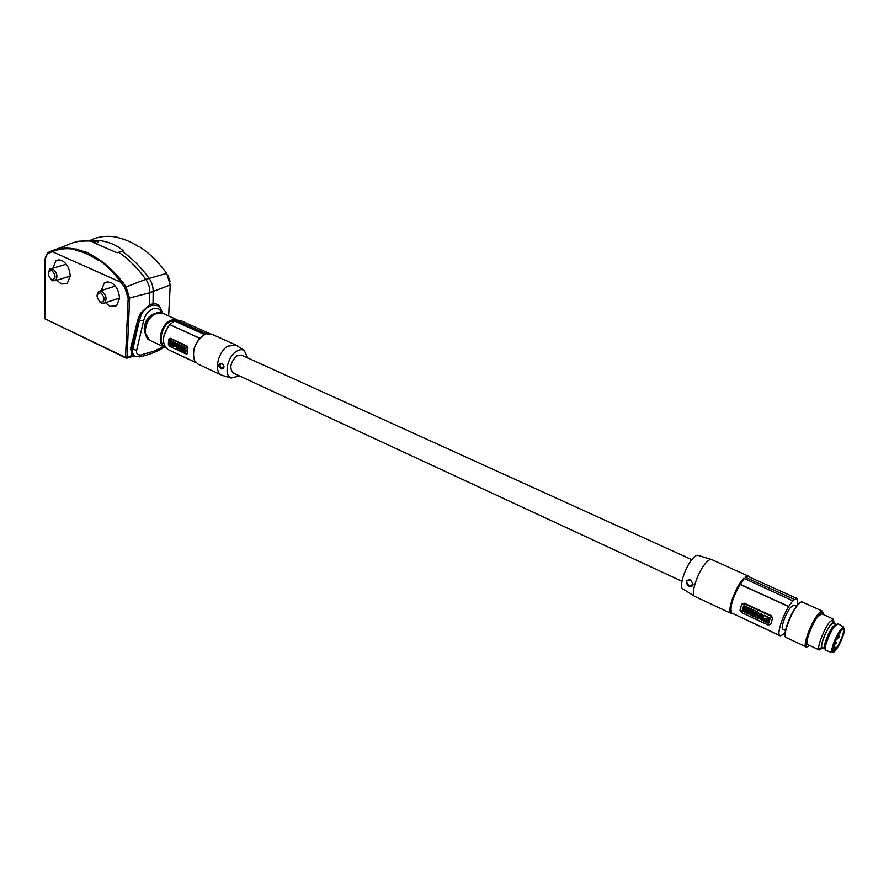 <?xml version="1.0" encoding="UTF-8"?>
<svg xmlns="http://www.w3.org/2000/svg" width="889" height="889" viewBox="0 0 889 889"><rect width="100%" height="100%" fill="white"/><g stroke="black" fill="none" stroke-linecap="round" stroke-linejoin="round"><path stroke-width="1.33" d="M145.34 333.975L144.174 329.03C144.718 321.64 147.83 316.651 153.53 314.061L154.886 313.706M152.052 315.695C147.363 319.095 145.018 323.54 145.018 329.041L145.107 330.13M163.454 346.677L153.786 351.177L140.862 355C137.539 355.156 136.128 353.6 136.662 350.333L143.562 320.918C145.163 314.717 148.374 310.639 153.197 308.694C157.242 307.494 160.098 308.883 161.765 312.884M126.249 358.178L44.817 318.718L127.027 358.145L133.828 355.978L132.139 355.767L130.583 348.432L137.828 319.651L140.362 313.45L149.33 304.983L152.575 303.871C155.608 303.249 158.009 304.205 159.764 306.749L160.598 308.339M167.932 275.279L170.032 281.38M90.111 240.441L90.267 240.363C98.39 236.418 107.38 235.385 117.226 237.274L116.703 237.374C124.082 238.885 131.55 242.052 139.095 246.886L139.562 246.764C149.485 253.265 158.542 262.133 166.732 273.379L170.244 284.936L168.632 315.962M95.745 243.364L95.801 241.163L99.101 240.497C108.791 241.697 116.87 245.175 123.349 250.92L121.937 251.276C131.816 257.966 140.851 266.967 149.063 278.279C151.897 282.38 153.252 286.825 153.141 291.614L153.052 305.005L149.897 306.083C146.652 307.583 143.862 310.261 141.54 314.128L139.451 320.129L137.828 319.651M95.801 241.163L92.789 242.308L117.059 252.787L121.937 251.276M157.82 305.705L153.052 305.005M45.039 259.432L47.739 252.865L48.851 252.12C56.929 248.142 65.919 247.153 75.821 249.164L87.622 252.609L98.346 259.066C108.38 265.8 117.581 274.968 125.949 286.558L129.616 298.426L127.027 358.145M96.523 243.653L99.101 240.497M98.346 259.066L98.101 259.41C106.18 264.966 113.781 272.579 120.893 282.257L52.262 251.676L48.495 253.287C46.261 254.532 45.083 257.021 44.972 260.755L44.817 318.718M56.852 280.202L61.319 283.98L67.175 283.624L70.198 276.168C69.787 268.734 66.942 263.466 61.663 260.366L55.996 260.677L52.862 268.2M105.513 302.704L109.969 306.338L116.548 305.772L119.482 298.537C119.17 290.959 116.248 285.558 110.725 282.335L104.346 282.846L101.279 290.57M120.893 282.257L124.782 287.403L128.16 298.337L125.516 357.522M125.949 357.2L133.283 355.311L135.284 356.411C132.939 355.044 132.128 352.655 132.85 349.21L131.883 348.755L133.283 355.311M130.583 348.432L131.883 348.755L139.14 319.984L141.54 314.128L140.362 313.45M52.262 251.676C59.685 248.676 67.464 247.953 75.598 249.52L75.554 250.309C83.077 251.854 90.578 255.154 98.046 260.21L98.101 259.41M75.554 250.309L76.321 248.964M100.501 302.36C105.28 301.293 105.369 298.082 100.768 292.703C96.001 293.792 95.912 297.015 100.501 302.36M97.068 295.104L98.568 291.436L101.779 291.181C106.224 294.815 107.191 298.737 104.702 302.971L101.435 303.249L99.324 301.56M51.64 279.902C56.151 278.779 56.185 275.612 51.751 270.4C47.261 271.534 47.217 274.701 51.64 279.902M48.373 272.334L49.895 269.078L52.751 268.911C57.118 272.601 58.029 276.501 55.518 280.613L52.607 280.78L50.684 279.279M694.553 596.263L682.874 588.929C678.44 587.585 685.308 566.449 692.842 558.448C695.198 555.847 697.02 554.847 698.321 555.447L711.211 559.437M694.92 596.486L694.809 596.43C690.075 594.952 697.698 571.771 705.866 562.948C708.411 560.092 710.378 558.981 711.767 559.603L711.789 559.614M732.347 613.488L730.814 613.21C727.024 610.943 734.914 588.385 742.615 579.606L743.826 578.261L792.799 600.808L743.826 578.261M796.711 598.586L792.899 600.453M794.055 599.286L745.038 577.139L747.971 575.95L749.027 576.861M732.036 613.154L731.647 612.921C729.647 607.531 732.469 598.053 740.115 584.473L744.115 578.772M785.143 631.846L782.809 634.713L780.12 635.824L732.225 613.243M782.898 629.19L782.831 629.168C780.32 628.456 785.609 613.454 790.51 607.454L793.921 605.02L796.755 606.309M758.206 612.421L760.462 614.732L759.417 615.666L757.017 613.51L758.028 612.588L760.462 614.732M759.062 614.699L758.417 613.554L759.062 614.699M758.15 613.988L759.228 614.532M754.305 615.833L753.839 614.621L754.472 615.666L753.494 615.077M765.874 619.522L766.796 619.955L765.874 619.522M822.081 648.325L819.269 649.959L818.791 649.226C817.491 645.947 824.036 629.245 829.348 622.322L833.426 619.111L833.949 622.267M833.349 619.077L821.692 613.799L817.547 616.955C811.49 624.667 804.623 643.725 807.59 644.514L807.668 644.547M823.092 647.87L821.369 647.625C821.569 641.569 824.548 633.979 830.315 624.856L833.06 622.144L834.271 623.333M822.225 647.459L822.158 647.436C819.891 646.848 825.403 631.69 830.159 625.512L833.393 622.933L835.938 624.089M822.158 647.436L824.759 648.637C822.503 648.059 828.026 632.901 832.782 626.701L836.004 624.122M825.881 650.415L825.625 650.337C823.27 649.559 829.281 633.19 834.393 626.501L837.96 623.734M832.904 649.915L834.582 650.47L835.604 649.026M760.906 613.821L763.395 615.833L761.073 613.643L760.695 614.566L762.029 615.633L760.628 615.221M694.809 596.43L731.091 613.399M690.175 579.817C694.453 584.773 693.931 586.862 688.586 586.073C684.997 581.984 685.519 579.906 690.175 579.817M690.286 580.039C686.075 580.117 685.619 581.928 688.908 585.473C693.131 585.406 693.587 583.595 690.286 580.039M745.638 577.406L748.26 576.516L796.688 598.364M780.12 635.824L779.864 635.513C776.719 634.513 781.898 617.433 788.71 606.598L740.115 584.473M742.071 603.698L744.326 603.242L771.285 615.688L772.619 618.177L770.752 624.234L772.397 618.4L770.896 616.077L743.926 603.62L741.548 604.464L739.992 610.176L741.459 612.543L768.307 625.045L770.752 624.234M796.633 598.564L796.822 598.641C797.9 599.308 798.033 601.609 797.211 605.531M739.981 584.184L788.765 606.398L792.799 600.808M749.049 608.432L751.683 609.132L749.416 611.299L748.216 610.732L747.771 607.32L750.127 608.943M756.106 611.432L757.439 611.799L756.528 614.588L754.483 612.365L754.161 613.488L753.005 612.954L753.739 610.332L754.905 610.865L755.794 612.554L756.106 611.432L757.272 611.965L756.528 614.588M754.561 612.521L754.161 613.488M753.739 610.332L755.072 610.699L755.883 612.232M757.061 617.055L756.695 617.922L755.528 617.388L756.272 614.766L758.173 616.755L758.45 615.777L759.617 616.321L758.873 618.944L757.706 618.4L757.973 617.477L756.95 617.01L756.695 617.922M756.272 614.766L757.606 615.132L757.328 616.11L758.239 616.533M758.45 615.777L759.784 616.144L758.873 618.944M750.205 611.954L751.527 612.321L750.627 615.11L748.582 612.888L748.271 614.01L747.116 613.477L747.849 610.865L749.894 613.077L750.205 611.954L751.361 612.488L750.627 615.11M748.671 613.043L748.271 614.01M747.849 610.865L749.171 611.232L749.983 612.754M744.793 610.776L745.482 612.71L743.715 611.232L741.626 610.921L743.193 610.165M741.626 610.921L743.226 610.243L742.426 608.098L744.271 609.71L745.126 609.343L746.482 609.976L744.582 610.876L745.482 612.71M760.573 617.677L761.295 618.011L761.695 617.033L762.906 617.599L761.984 620.389L759.239 618.233L761.362 617.788M755.794 615.821L754.794 613.832L751.761 612.432L754.617 613.999L755.794 615.821L753.883 616.622L750.861 615.21L751.194 614.443L752.383 614.999M751.027 614.61L752.316 615.221L751.138 614.199L751.483 613.432L752.661 613.988M746.593 610.032L747.793 610.587L746.893 613.366L745.693 612.81L746.593 610.032M764.107 615.266L770.307 618.099L768.218 623.289L762.551 620.3L763.929 615.455L770.307 618.099M750.327 610.954L751.116 611.321L751.827 609.198L752.983 609.732L752.438 611.688L753.039 612.721L750.138 611.621L750.494 610.787L751.172 611.099M742.515 607.331L743.293 607.698L744.004 605.587L745.16 606.109L744.449 608.232L746.393 608.287L745.06 607.331L745.438 606.409L746.771 606.876L747.538 608.743L745.638 609.543L742.326 608.009L742.693 607.165L743.36 607.476M744.615 608.065L745.515 608.721M746.771 606.876L747.538 608.743M750.305 608.743L751.505 609.298M748.971 607.876L748.871 608.609M747.593 607.487L748.794 608.043M745.126 609.343L746.304 610.143M744.271 609.71L744.949 609.521M743.782 608.721L744.093 609.876M742.259 608.265L743.604 608.887M762.906 617.599L761.984 620.389M761.529 617.199L762.74 617.766M751.305 613.61L752.605 614.21L751.594 612.599M747.793 610.587L746.893 613.366M746.416 610.198L747.616 610.754M768.918 622.945L770.141 618.266M763.218 615.999L760.239 616.144L760.462 615.388M753.227 612.043L752.872 612.888M752.438 611.688L753.061 612.221M752.983 609.732L752.272 611.854M751.661 609.365L752.816 609.898M745.271 606.576L746.593 607.043M745.16 606.109L744.449 608.232M743.837 605.753L744.982 606.276M748.971 609.309L749.071 610.098L748.971 609.309M760.94 619.255L760.362 618.7L761.117 618.655L760.94 619.255M766.518 618.177L765.396 619.444L765.307 621.233L763.762 618.855L766.518 618.177M767.607 617.444L769.296 618.477L767.818 622.4L766.129 621.367L767.285 620.033L766.829 618.933L767.607 617.444M760.539 618.477L760.64 619.111M763.762 618.855L765.307 621.233M767.174 620.344L767.218 617.566M766.14 621.322L766.462 620.644M766.318 621.144L766.374 621.733M767.818 622.4L766.551 621.567M766.04 619.355L766.785 619.989M835.549 649.181L835.849 648.103L834.015 650.437M832.982 649.27L834.471 650.215M247.709 357.911L244.197 350.399C241.952 349.166 239.341 349.499 236.385 351.377C227.184 356.867 223.595 375.758 231.229 378.025L239.441 375.88M236.618 345.499L235.729 344.976L227.584 346.232C217.772 352.044 213.682 372.002 221.583 375.114L223.028 375.603M235.507 344.876L211.715 334.153L206.604 333.875L176.211 320.14L170.066 321.54C161.331 326.385 157.886 343.521 164.932 346.721M204.67 334.642L174.577 321.029L176.211 320.14M174.6 320.729L205.003 334.475L203.492 335.309C194.913 342.576 191.902 350.966 194.458 360.467L197.936 364.057M202.036 336.353L199.781 338.42L169.732 324.574L199.914 338.309M174.577 321.029L169.732 324.574M176.733 348.099L175.611 345.665L176.733 348.099M175.922 346.443L176.322 347.277M178.478 345.01L178.878 345.977L178.578 344.965M171.255 342.632L171.51 343.254M170.177 340.932L171.199 341.643L170.977 345.01L169.766 344.299L169.943 341.065M169.766 344.299L170.177 340.976M170.821 345.032L170.177 344.532M171.344 344.31L171.677 341.632L172.477 344.51L171.533 344.632M171.577 344.221L171.788 342.398M182.101 349.288L182.245 349.944L182.101 349.288M184.923 351.144L185.59 352.433L185.912 350.844M184.712 351.222L184.668 351.877L183.856 351.611L183.378 349.51L186.212 350.388L185.59 352.433M180.078 348.144L179.622 347.332L181.323 348.121L180.7 350.166L179.989 349.833L180.078 348.144M175.133 346.677L174.144 345.965L175.266 345.932M175.011 346.721L173.688 345.032L175.055 346.01M169.543 340.42L173.077 341.732L173.033 346.477L169.566 344.988L169.543 340.42M183.612 348.944L182.856 348.599L182.99 346.321L183.745 346.666L183.812 348.866M179.656 345.677L180.467 346.054L179.611 346.554L180.389 347.455L178.5 346.577L177.878 344.387L180.511 345.176L179.656 345.677L180.623 345.932M173.633 341.987L174.811 342.532L175.244 344.054L174.288 343.899L174.244 344.61L173.499 344.254L173.633 341.987L174.811 342.532M183.867 346.732L186.301 347.855L185.445 348.588L186.223 350.155L183.679 348.977L184.601 348.188L183.867 346.732L185.245 347.632M180.534 347.521L180.656 345.243L182.067 346.899L182.123 345.921L182.845 346.254L182.712 348.532L181.3 346.877L181.245 347.855L180.534 347.521M177.611 343.832L177.489 346.11L176.189 344.632L176.133 345.477L175.422 345.143L175.544 342.876L176.844 344.299L176.889 343.498L177.844 343.743L177.8 344.476M178.078 346.61L178.767 347.932L178.822 346.954L179.534 347.288L179.411 349.566L178 347.91L177.944 348.888L177.233 348.555L177.356 346.277L178.789 347.455M180.8 350.21L181.767 348.321L183.234 351.344L180.8 350.21M184.134 349.421L186.446 350.299L186.179 350.977M179.622 347.332L181.556 348.032L181.289 348.699M181.023 348.577L180.945 349.922M174.022 344.865L175.322 345.276M170.055 340.143L173.555 342.087L173.077 346.421M183.967 346.688L182.99 346.321M183.956 346.899L183.845 348.844M178.633 344.299L180.511 345.176M179.856 346.299L180.567 346.81M174.511 344.01L174.244 344.61M185.445 347.455L186.301 347.855M186.223 350.155L185.445 348.588M186.534 347.766L185.679 348.499M181.512 347.266L181.245 347.855M182.123 345.921L183.067 346.288M180.656 345.243L182.101 346.421M175.544 342.876L176.855 344.099M176.411 344.743L176.133 345.477M176.889 343.498L177.844 343.743M178.211 348.299L177.944 348.888M179.722 347.977L179.411 349.566M178.822 346.954L179.767 347.277M177.356 346.277L178.311 346.521M175.844 345.577L177.289 346.532M182.512 348.677L183.134 350.022M181.767 348.321L182.745 348.588M169.877 338.509L186.534 346.21L187.646 348.266L187.368 353.044L186.079 353.989L169.466 346.243L168.365 344.221L168.61 339.454L170.399 338.32L187.068 346.01L187.912 348.155L187.046 353.866M168.199 326.541L163.832 336.02M199.781 338.42C193.846 345.788 192.057 352.955 194.413 359.956M169.732 324.741C162.087 335.297 161.431 343.521 167.777 349.41L168.01 349.521M196.069 362.779L168.421 349.71M209.604 333.564L180.8 320.573L176.633 320.34M223.139 364.434L222.161 363.634C219.505 364.068 219.383 365.679 221.817 368.468L223.961 366.412M221.906 363.379C224.717 366.512 224.584 368.368 221.505 368.957C217.449 365.701 217.583 363.834 221.906 363.379M233.318 373.036L233.185 372.98C229.173 368.102 230.362 362.412 236.752 355.889L241.575 355.122L691.82 559.67M145.018 329.041L144.174 329.03M139.584 356.922L140.862 355M163.998 346.932L162.343 348.41M170.244 284.936L149.885 292.703L149.33 304.983L149.897 306.083M166.732 273.379L145.796 279.324C148.63 283.447 149.997 287.903 149.885 292.703L128.16 298.337M78.443 241.23L97.534 240.775M55.551 249.553L67.531 244.975C75.554 241.041 84.455 239.952 94.223 241.73M118.637 252.265C128.516 258.977 137.573 267.989 145.796 279.324L124.782 287.403M143.562 320.918L139.451 320.129L132.85 349.21L136.662 350.333M48.495 253.287L48.851 252.12M145.485 327.319L148.063 320.64M786.065 637.491L785.965 637.435C782.342 636.446 790.154 614.377 797.311 605.565L797.311 605.565C799.544 602.72 801.189 601.542 802.245 602.009L822.325 611.076M796.922 605.576L801.011 602.075M817.613 614.777L817.613 614.777C819.825 611.888 821.425 610.676 822.425 611.11L817.947 615.21C809.201 624.911 803.789 650.781 806.034 646.814C802.578 645.914 810.568 623.734 817.613 614.777M809.346 645.325C805.767 648.981 805.145 646.025 807.49 636.468C811.535 625.745 815.024 618.677 817.947 615.266C820.947 610.832 822.758 610.599 823.381 614.555M843.705 627.056L840.472 631.379C836.76 636.535 832.482 648.859 832.893 648.57L832.004 652.559L831.571 651.204C832.437 644.803 835.382 637.657 840.427 629.779L843.705 627.056L837.86 623.678M832.682 650.859C831.86 648.348 839.072 631.823 842.05 629.412C843.672 627.667 844.506 627.712 844.55 629.556C844.828 631.69 842.861 637.091 838.638 645.758C834.404 652.293 832.415 653.993 832.682 650.859M836.049 648.714L833.515 651.404C834.204 650.17 832.382 655.293 838.638 645.536C843.983 632.924 845.706 627.412 843.794 629.001L843.339 628.801C844.294 631.212 842.594 636.68 838.238 645.203L836.049 648.714M832.704 650.326L832.682 649.603M838.627 634.702C835.904 639.313 833.993 644.569 832.882 650.481C834.049 652.293 835.971 650.648 838.638 645.57C841.305 641.047 843.205 635.835 844.35 629.923C843.25 627.978 841.338 629.568 838.627 634.702M785.309 636.513L785.42 630.412C787.787 621.311 791.599 613.066 796.855 605.665M838.316 637.824L839.072 635.757L838.249 635.379M835.404 643.969L836.16 641.914L835.349 641.536M833.804 646.647L833.404 647.259M834.638 649.97L834.504 649.27L834.171 650.215M833.093 648.614L834.504 649.27L835.593 647.436L835.027 649.303M177.833 320.162L173.733 319.318L169.543 320.84C160.32 325.952 156.853 344.121 164.454 347.143L149.797 340.298M177.067 319.773L162.331 313.117L154.542 314.039C148.119 318.751 145.051 325.163 145.363 333.253L149.574 340.198C148.119 338.442 147.674 341.332 145.196 333.119M135.284 356.411L140.162 356.778C149.641 354.555 157.486 351.488 163.698 347.577L164.276 347.054M162.687 313.284L160.487 308.172L157.898 305.749M59.185 259.744L55.996 260.677M104.346 282.846L108.069 281.669M119.493 298.093L104.702 302.971M115.303 286.08L100.446 290.836M70.198 276.146L55.518 280.613M66.253 264.244L51.495 268.6M711.767 559.603L748.16 576.016M731.647 612.921L730.814 613.21M833.06 622.144L832.604 619.133M833.86 645.658L833.793 646.581M840.527 631.39L840.605 632.557L839.327 633.49M839.072 635.757L839.527 637.213L838.016 638.069L837.094 637.646M836.16 641.914L836.627 643.369L834.438 643.925M836.893 638.058L837.016 639.269L835.816 640.224M779.864 635.513L731.914 613.099M782.831 629.168L785.443 630.379M785.965 637.446L806.034 646.814M819.269 649.959L807.59 644.514M821.369 647.625L818.791 649.226M832.004 652.559L825.625 650.337M833.882 646.647L835.593 647.436M244.197 350.399L236.174 345.21M145.185 332.953C143.218 322.574 155.286 309.472 161.787 312.895M167.777 349.41L195.813 362.512M221.583 375.114L197.702 363.945M231.229 378.025L222.039 375.314M681.941 581.284L233.185 372.98"/></g></svg>
